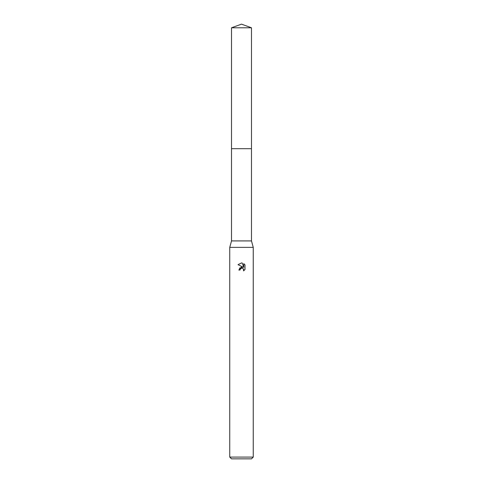 <?xml version="1.0" encoding="UTF-8"?>
<svg xmlns="http://www.w3.org/2000/svg" width="483" height="483" viewBox="0 0 483 483"><rect width="100%" height="100%" fill="white"/><g stroke="black" fill="none" stroke-linecap="round" stroke-linejoin="round"><path stroke-width="0.72" d="M251.486 148.692L251.486 240.914L231.514 240.914L231.514 148.692L251.492 148.686L231.508 148.686L231.514 27.785L241.5 24.15L251.486 27.785L251.492 148.686M231.514 240.914L229.751 247.374L253.249 247.374L253.249 457.087L229.751 457.087L231.514 458.85L251.486 458.85L253.249 457.087M241.5 268.198L240.232 269.194L240.033 270.045L238.795 270.045L241.5 266.954L242.997 267.135L238.01 264.678L241.5 262.957L242.255 263.042L243.782 267.425L243.782 263.67L244.99 264.895L244.99 269.526L243.589 270.872L243.643 269.315L242.629 268.3L241.5 268.198L242.249 268.186M240.033 270.045L240.16 269.357M243.372 268.856L243.589 270.872L244.99 269.526M242.997 267.135L239.411 268.174M240.232 269.194L241.397 268.228M244.99 264.895L243.782 263.67M242.255 263.042L241.585 262.963M241.53 262.957L238.01 264.678M231.514 27.785L251.486 27.785M251.486 240.914L253.249 247.374M229.751 247.374L229.751 457.087"/></g></svg>

